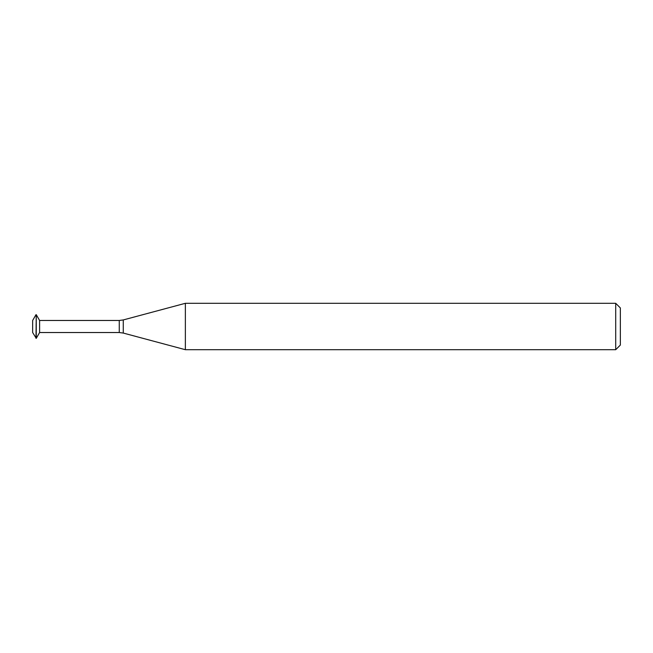 <?xml version="1.0" encoding="UTF-8"?>
<svg xmlns="http://www.w3.org/2000/svg" width="653" height="653" viewBox="0 0 653 653"><rect width="100%" height="100%" fill="white"/><g stroke="black" fill="none" stroke-linecap="round" stroke-linejoin="round"><path stroke-width="0.49" stroke-dasharray="3.27 2.45" d="M32.65 332.532L32.65 320.468M35.997 338.327L35.997 314.673M36.258 338.327L36.258 314.673M39.604 332.532L39.604 320.468M620.35 345.062L620.35 307.938M615.714 349.698L615.714 303.302M185.362 349.698L185.362 303.302M119.262 332.532L119.262 320.468M123.262 333.063L123.262 319.937"/><path stroke-width="0.98" d="M35.997 314.673L32.65 320.468L32.65 332.532L36.258 338.327L36.258 314.673L35.997 338.327M36.258 314.673L39.604 320.468L39.604 332.532L36.258 338.327M620.35 326.5L620.35 345.062L615.714 349.698L615.714 303.302L620.35 307.938L620.35 326.5M39.604 320.468L119.262 320.468L119.262 332.532L123.262 333.063L123.262 319.937L185.362 303.302L185.362 349.698L615.714 349.698M39.604 332.532L119.262 332.532M123.262 319.937L119.262 320.468M123.262 333.063L185.362 349.698M185.362 303.302L615.714 303.302"/></g></svg>
